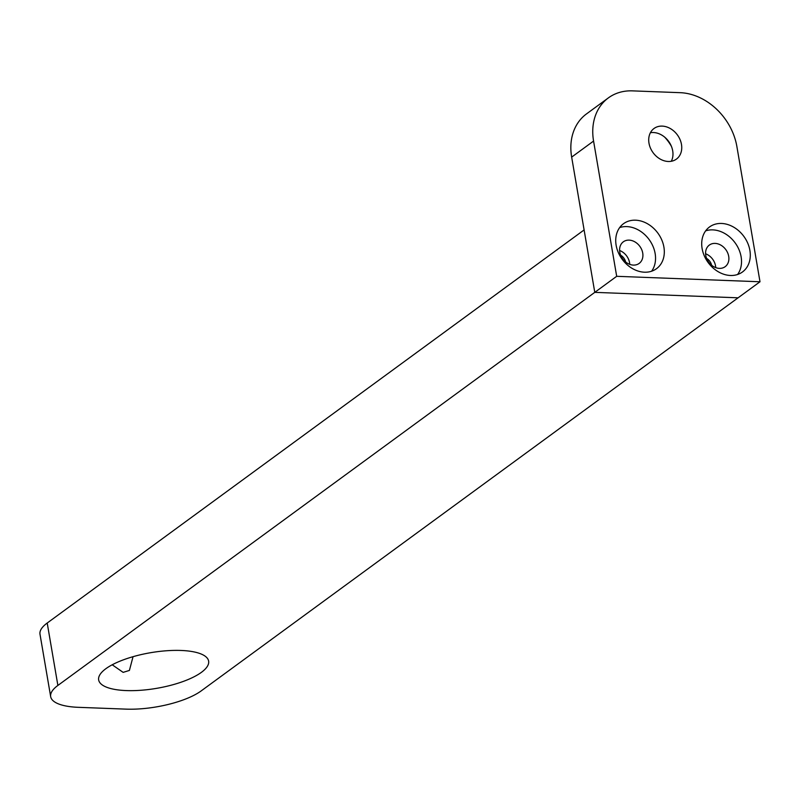 <?xml version="1.0" encoding="UTF-8"?>
<svg xmlns="http://www.w3.org/2000/svg" width="800" height="800" viewBox="0 0 800 800"><rect width="100%" height="100%" fill="white"/><g stroke="black" fill="none" stroke-linecap="round" stroke-linejoin="round"><path stroke-width="1.2" d="M112.21 664.78L123.14 672.37L129.4 670.44L133.04 656.69M625.64 262A8.92 7.08 53.8 0 0 620.61 255.13M711.63 265.27A8.92 7.08 53.8 0 0 706.6 258.4M181.04 650.46A55.78 18.07 -9.7 0 1 208.63 661.12A55.78 18.07 -9.7 0 1 182.55 681.69A55.78 18.07 -9.7 0 1 126.25 690.58A55.78 18.07 -9.7 0 1 98.66 679.92A55.78 18.07 -9.7 0 1 124.73 659.35A55.78 18.07 -9.7 0 1 181.04 650.46M50.67 696.66L40 634.24A55.78 18.07 -9.7 0 1 47.21 623.02L584.11 229.94L594.78 292.36L738.09 297.81L201.19 690.9A55.78 18.07 170.3 0 1 126.03 709.13L78.26 707.32A55.78 18.07 170.3 0 1 50.67 696.66A55.78 18.07 170.3 0 1 57.88 685.44L594.78 292.36L738.09 297.81L760 281.77L736.88 146.52A55.78 44.26 53.8 0 0 680.22 92.68L632.45 90.87A55.78 44.26 53.8 0 0 608.39 97.88A55.78 44.26 53.8 0 0 593.57 141.07L616.69 276.31L760 281.77M664.68 137.14A39.05 30.98 -126.2 0 1 671.4 146.32M650.4 132.73A18.97 15.05 -126.2 0 1 653.44 132.53A18.97 15.05 -126.2 0 1 669.62 142.83A18.97 15.05 -126.2 0 1 671.29 161.27M662.2 126.11A18.97 15.05 -126.2 0 1 680 139.49A18.97 15.05 -126.2 0 1 676.43 159.1A18.97 15.05 -126.2 0 1 668.25 161.48A18.97 15.05 -126.2 0 1 650.46 148.1A18.97 15.05 -126.2 0 1 654.02 128.49A18.97 15.05 -126.2 0 1 662.2 126.11M644.46 272.2A27.89 22.13 53.8 0 0 656.49 268.7A27.89 22.13 53.8 0 0 661.74 239.86A27.89 22.13 53.8 0 0 635.57 220.19A27.89 22.13 53.8 0 0 623.54 223.69A27.89 22.13 53.8 0 0 618.3 252.52A27.89 22.13 53.8 0 0 644.46 272.2M651.61 271.22A27.89 22.13 53.8 0 0 651.46 243.21A27.89 22.13 53.8 0 0 626.8 226.6A27.89 22.13 53.8 0 0 619.66 227.59M633.38 265.1A13.39 10.62 53.8 0 0 639.16 263.41A13.39 10.62 53.8 0 0 641.68 249.57A13.39 10.62 53.8 0 0 629.12 240.13A13.39 10.62 53.8 0 0 623.34 241.81A13.39 10.62 53.8 0 0 620.83 255.65A13.39 10.62 53.8 0 0 633.38 265.1M629.75 264.36A13.39 10.62 53.8 0 0 619.6 250.5M730.45 275.48A27.89 22.13 53.8 0 0 742.48 271.97A27.89 22.13 53.8 0 0 747.72 243.14A27.89 22.13 53.8 0 0 721.56 223.46A27.89 22.13 53.8 0 0 709.53 226.96A27.89 22.13 53.8 0 0 704.28 255.8A27.89 22.13 53.8 0 0 730.45 275.48M737.59 274.49A27.89 22.13 53.8 0 0 737.44 246.48A27.89 22.13 53.8 0 0 712.79 229.88A27.89 22.13 53.8 0 0 705.65 230.86M719.37 268.37A13.39 10.62 53.8 0 0 725.15 266.69A13.39 10.62 53.8 0 0 727.66 252.85A13.39 10.62 53.8 0 0 715.1 243.4A13.39 10.62 53.8 0 0 709.33 245.08A13.39 10.62 53.8 0 0 706.81 258.92A13.39 10.62 53.8 0 0 719.37 268.37M715.74 267.63A13.39 10.62 53.8 0 0 705.59 253.77M616.69 276.31L594.78 292.36L571.66 157.11A55.78 44.26 53.8 0 1 586.48 113.92L608.39 97.88M47.21 623.02L57.88 685.44M593.57 141.07L571.66 157.11"/></g></svg>
